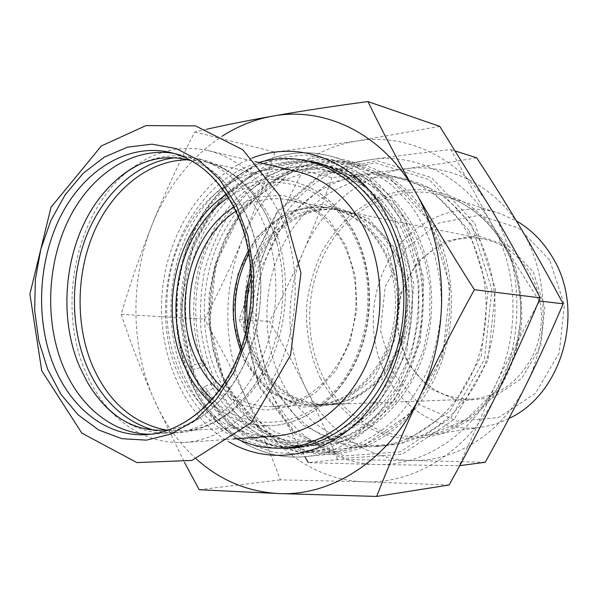 <?xml version="1.0" encoding="UTF-8"?>
<svg xmlns="http://www.w3.org/2000/svg" width="598" height="598" viewBox="0 0 598 598"><rect width="100%" height="100%" fill="white"/><g stroke="black" fill="none" stroke-linecap="round" stroke-linejoin="round"><path stroke-width="0.45" stroke-dasharray="2.99 2.24" d="M110.152 410.609C100.038 399.524 91.815 386.532 85.477 371.635C56.279 305.324 76.043 211.094 129.497 170.079M130.865 169.017C154.762 150.965 180.521 144.821 208.149 150.576C236.83 157.64 259.853 177.232 277.21 209.337C299.336 252.236 301.295 312.657 281.628 360.631C261.902 408.636 223.106 439.799 184.67 442.438C156.482 443.701 132.031 433.513 111.333 411.88M173.592 153.305L177.965 154.157C205.488 160.675 227.517 179.549 244.051 210.795C264.862 252.079 266.469 310.198 247.632 356.214C228.742 402.245 191.846 431.958 155.45 434.073L150.995 434.215M141.905 163.336C158.694 155.801 175.902 153.91 193.55 157.663C220.894 164.129 242.773 182.749 259.196 213.501C279.871 254.143 281.501 311.266 262.851 356.505C244.148 401.759 207.551 431.001 171.394 433.109C153.372 433.991 136.68 429.371 121.319 419.25M154.396 430.388L166.371 432.466L178.593 432.668C213.277 430.956 248.775 403.867 267.672 361.379C284.005 323.264 287.152 284.087 277.128 243.849L272.254 228.78L266.028 214.727C249.658 184.191 227.845 165.691 200.592 159.24L188.49 157.491L176.335 157.625M224.437 382.571C201.847 333.901 205.144 270.961 232.562 224.332C259.973 177.853 310.975 151.257 359.809 163.852C389.395 171.918 413.248 191.315 431.375 222.045C455.287 264.316 458.21 323.376 438.199 370.738C418.114 418.114 377.585 449.629 336.502 453.568C289.469 458.389 245.344 428.161 224.437 382.571M430.523 222.374L450.1 286.449L442.767 355.571L410.325 413.405L361.147 447.252L306.834 451.505L258.493 427.667L224.459 382.249L209.659 324.266L215.9 263.613L242.212 210.219L284.865 173.45L337.145 161.146L389.47 177.823L430.523 222.374M469.101 230.424L429.319 188.019L378.549 171.895L327.719 183.309L286.195 218.091L260.601 268.853L254.621 326.613L269.197 381.838L302.506 425.014L349.613 447.573L402.334 443.432L449.883 411.297L481.128 356.543L488.095 291.151L469.101 230.424M471.583 224.699L429.132 179.639L375.125 162.738L321.246 175.117L277.36 212.2L250.345 266.065L244.014 327.278L259.353 385.845L294.5 431.778L344.366 455.968L400.376 451.811L451.071 417.725L484.455 359.338L491.907 289.492L471.583 224.699M343.895 450.847C366.903 445.966 388.932 433.722 407.634 414.907C419.385 401.273 429.229 385.755 437.16 368.368C443.791 350.189 447.977 331.262 449.703 311.603C451.049 272.187 439.455 233.87 418.308 205.764L400.682 187.383C387.564 177.344 373.586 169.982 358.748 165.295C339.118 160.369 319.81 161.124 300.816 167.56L276.792 179.123C261.902 189.686 248.82 202.677 237.548 218.098C227.509 234.603 219.847 252.438 214.57 271.604C210.75 291.196 209.547 310.923 210.967 330.799C213.89 350.406 219.354 368.936 227.345 386.398C236.711 402.91 248.177 417.187 261.745 429.222C276.336 439.68 292.19 446.93 309.323 450.974L335.687 451.976L343.895 450.847M508.958 418.443C500.541 422.629 491.855 425.462 482.9 426.935C443.567 433.647 404.42 411.275 386.039 375.17C366.567 337.623 369.542 288.288 393.335 253.148C417.083 218.068 460.61 200.487 500.063 213.546L516.41 220.916M521.62 229.632C548.269 273.51 550.407 336.524 526.322 384.29C502.896 432.578 456.139 461.835 411.611 460.497C366.851 459.832 326.441 430.635 306.131 388.879C285.44 347.221 284.633 294.336 303.62 251.011C322.255 207.596 360.766 174.773 404.622 168.928C448.216 162.499 495.533 185.126 521.62 229.632M549.697 260.07L518.877 228.144L479.14 215.287L438.872 222.979L405.676 248.619L385.157 286.808L380.552 330.597L392.624 372.39L419.639 404.719L457.238 421.164L498.635 417.531L535.382 393.379L559.212 352.97L564.377 304.935L549.697 260.07M533.259 271.828L544.838 307.664L540.727 345.943L521.852 378.272L492.58 397.834L459.376 401.086L428.96 388.132L406.954 362.141L397.057 328.295L400.81 292.758L417.546 261.864L444.516 241.338L476.987 235.463L508.786 246.099L533.259 271.828M407.544 360.744C421.874 386.076 442.901 398.896 470.633 399.187C497.723 397.117 518.466 382.6 532.855 355.646C545.219 329.827 543.986 297.131 529.918 273.181C518.459 254.569 502.993 243.169 483.52 238.976C455.377 233.414 426.045 248.035 410.392 273.757C394.747 299.531 393.581 334.304 407.544 360.744M251.519 277.016C263.636 233.332 303.814 202.43 342.975 210.795C364.817 215.504 382.189 229.079 395.069 251.519C410.878 280.417 412.074 320.304 397.864 351.751C381.307 384.559 357.821 402.155 327.39 404.54C296.376 404.046 273.069 388.588 257.476 358.165C252.468 347.715 249.209 336.51 247.692 324.55M395.794 249.321L408.74 292.953L403.8 339.776L382.107 379.296L348.843 403.089L311.491 406.932L277.636 391.159L253.417 359.787L242.743 319.063L247.168 276.283L265.938 238.894L296.077 213.703L332.466 206.011L368.219 218.36L395.794 249.321M467.128 231.919C489.769 271.253 492.528 325.932 473.623 369.766C454.652 413.607 416.283 442.819 377.211 446.422C332.794 450.795 290.852 422.921 270.812 380.612C249.112 335.366 252.079 276.687 278.107 233.34C304.143 190.127 352.588 165.661 398.844 177.419C427.114 185.021 449.875 203.185 467.128 231.919M539.082 300.547C520.948 272.546 504.891 246.578 490.921 222.658L450.772 149.552C420.671 152.916 393.94 156.28 370.581 159.644L302.947 170.714L331.957 177.621L404.622 168.928C427.293 165.848 451.311 162.133 476.673 157.797M450.772 149.552L455.661 151.107M485.202 462.269L411.611 460.497L337.571 459.556L308.284 462.635L377.316 464.504L459.182 465.715L495.578 384.813C507.807 359.675 521.688 333.041 537.221 304.928M459.182 465.715L459.742 465.64M337.571 459.556C327.315 434.096 316.835 410.534 306.131 388.879C295.397 367.157 283.198 344.657 269.534 321.388C282.42 297.064 293.782 273.607 303.62 251.011C313.434 228.458 322.883 203.993 331.957 177.621M302.947 170.714C289.111 197.078 277.143 222.09 267.037 245.748C256.938 269.436 247.669 294.052 239.237 319.594L253.634 354.988L269.369 389.537C279.543 410.654 291.368 433.034 304.86 456.655M239.237 319.594L269.534 321.388M370.581 159.644C415.326 152.692 464.048 176.096 490.921 222.658C518.384 268.539 520.529 334.716 495.578 384.813C471.314 435.471 423.048 466.014 377.316 464.504C331.337 463.704 290.045 433.101 269.369 389.537C248.305 346.07 247.579 290.979 267.037 245.748C286.15 200.427 325.574 165.99 370.581 159.644M476.15 233.781C498.612 272.621 501.371 326.568 482.646 369.818C463.854 413.076 425.821 441.929 387.033 445.503C342.953 449.846 301.265 422.338 281.322 380.53C259.726 335.822 262.649 277.816 288.505 235.007C314.369 192.324 362.493 168.225 408.404 179.893C436.458 187.443 459.04 205.406 476.15 233.781M325.536 165.534C353.695 173.368 376.366 192.175 393.536 221.97C416.328 263.195 418.839 320.834 399.367 366.873C379.827 412.919 340.733 443.282 301.362 446.579C257.192 450.563 215.968 421.553 196.294 377.899C174.9 330.986 177.942 270.229 203.791 225.005C229.639 179.923 277.734 153.798 323.996 165.138M391.346 224.355L403.007 252.132C408.217 272.389 410.333 293.289 409.368 314.847C406.573 336.233 400.862 356.423 392.221 375.402C382.092 393.185 369.93 408.27 355.735 420.656L332.802 434.589C316.581 440.741 300.263 443.395 283.833 442.565C267.717 439.784 252.648 433.909 238.624 424.939C225.483 414.421 214.204 401.654 204.785 386.644C209.45 384.036 212.739 383.296 214.652 384.439L214.817 386.51L229.894 407.582C241.771 419.751 255.144 429.237 270.004 436.039C285.478 441.077 301.452 442.789 317.927 441.167C334.357 437.542 350.024 430.523 364.937 420.11L385 400.301C396.683 384.409 405.84 366.507 412.456 346.601C417.367 326 419.198 305.107 417.942 283.93C414.892 263.142 408.987 243.857 400.241 226.089L383.923 202.961C371.037 190.007 356.819 180.267 341.264 173.734C325.312 169.167 309.271 167.978 293.155 170.161C277.33 174.197 262.522 181.149 248.716 191.001C229.041 207.566 213.725 230.11 204.127 256.108C192.743 291.42 192.945 330.687 204.837 365.019L205.002 363.554C203.35 362.53 199.934 362.986 194.769 364.93C185.978 338.341 183.504 310.743 187.338 282.129C191.031 263.591 196.996 246.07 205.234 229.587C214.66 213.987 225.894 200.472 238.931 189.035L260.302 175.648C275.663 169.324 291.532 166.244 307.888 166.408C324.221 168.546 339.843 174.108 354.764 183.093C368.906 193.976 381.105 207.73 391.346 224.355M403.702 223.996C426.329 264.697 428.841 321.545 409.548 366.963C390.195 412.388 351.415 442.37 312.306 445.645C268.442 449.606 227.434 420.977 207.835 377.854C186.524 331.501 189.521 271.447 215.205 226.784C240.904 182.27 288.707 156.541 334.656 167.814C363.27 175.274 386.286 193.999 403.702 223.996M219.032 390.711L240.957 404.741L265.774 410.191L291.405 406.192L315.535 392.714L335.799 370.685L350.084 342.004L356.856 309.413L355.384 276.156L345.861 245.561L329.386 220.572L307.716 203.417L283.048 195.367L257.686 196.779L233.803 207.132M235.836 211.244C252.498 200.315 270.214 196.563 288.984 199.971C311.58 204.837 329.55 219.227 342.886 243.132C359.249 273.929 360.4 316.604 345.547 350.241C328.25 385.314 303.851 404.099 272.359 406.595C253.29 406.961 236.404 400.421 221.701 386.973M240.493 350.084L243.849 357.925C259.532 388.82 283.011 404.517 314.286 405.025C344.979 402.618 368.697 384.738 385.426 351.392C399.8 319.422 398.612 278.877 382.668 249.523C369.669 226.732 352.147 212.963 330.118 208.224C298.813 201.72 266.035 219.772 248.491 250.659M243.678 359.637L268.009 391.354L302.042 407.298L339.627 403.433L373.122 379.364L394.979 339.38L399.972 292.003L386.951 247.871L359.204 216.581L323.226 204.127L286.629 211.946L256.318 237.436L237.428 275.244L232.966 318.48L243.678 359.637M236.688 438.745C211.782 426.202 192.9 405.945 180.043 377.973C142.107 299.471 181.814 183.743 258.912 162.529M218.397 377.801C197.168 331.972 200.121 272.561 225.663 228.421C251.205 184.416 298.746 159.053 344.396 170.258C372.823 177.666 395.689 196.196 412.986 225.85C435.456 266.073 437.968 322.195 418.847 367.045C399.651 411.902 361.17 441.533 322.315 444.785C278.735 448.724 237.922 420.454 218.397 377.801M222.486 376.164L213.224 350.151L208.747 322.315L209.203 293.85L214.555 265.931L224.594 239.723L238.976 216.364L257.162 196.929L278.451 182.397L301.968 173.622L326.658 171.252L351.325 175.677L374.677 186.935L395.383 204.695L412.179 228.189L423.982 256.228L429.977 287.249L429.738 319.444L423.249 350.884L410.931 379.708L393.604 404.255L372.382 423.227L348.567 435.725L323.54 441.309L298.641 439.971L275.11 432.04L254.015 418.166L236.247 399.202L222.486 376.164M275.551 435.987C235.358 439.037 197.945 412.194 179.901 371.814C160.129 328.048 162.806 271.23 186.486 228.772C210.182 186.441 254.27 161.669 296.825 171.462M334.626 451.729C357.783 446.811 379.969 434.425 398.806 415.401C410.654 401.602 420.573 385.904 428.564 368.301C435.254 349.905 439.478 330.754 441.227 310.863C442.595 270.969 430.926 232.203 409.637 203.791L391.892 185.208C378.691 175.079 364.623 167.649 349.688 162.925C329.939 157.977 310.519 158.762 291.413 165.287L267.254 177.015C252.281 187.705 239.125 200.846 227.793 216.446C217.694 233.13 209.988 251.16 204.68 270.528C200.831 290.329 199.62 310.265 201.033 330.343C203.963 350.159 209.435 368.891 217.463 386.532C226.866 403.224 238.378 417.658 252.012 429.827C266.678 440.405 282.622 447.745 299.845 451.841L326.366 452.865L334.626 451.729M246.548 329.722C253.365 372.584 287.16 406.476 325.544 404.607L336.659 403.261C373.885 396.018 405.414 353.62 406.251 306.355C407.388 259.084 377.801 217.366 341.159 210.436C329.842 208.239 318.667 208.866 307.626 212.312C280.97 221.791 262.171 241.599 251.212 271.731M241.45 347.363C253.253 382.01 283.362 406.423 316.185 404.958L327.368 403.598C364.832 396.28 396.594 353.388 397.461 305.563C398.619 257.738 368.839 215.564 331.98 208.597C320.588 206.385 309.345 207.028 298.238 210.526C277.352 217.65 260.937 231.972 249 253.5M204.837 365.019C199.216 368.525 194.649 369.788 191.121 368.802C190.515 367.867 191.726 366.574 194.769 364.93M204.785 386.644C201.885 389.014 200.898 390.793 201.825 391.989C205.607 392.998 209.943 391.174 214.817 386.51M395.106 220.737L413.966 283.945L406.76 352.155L375.26 409.286L327.555 442.804L274.878 447.132L228.01 423.705L195.023 378.908L180.731 321.627L186.875 261.677L212.499 208.889L253.956 172.53L304.696 160.346L355.391 176.791L395.106 220.737M312.186 162.178C267.112 156.788 222.845 185.38 199.53 230.058C176.29 274.893 174.437 332.989 195.03 378.242C213.157 418.256 249.067 446.31 289.223 447.61M296.092 447.61L300.734 447.326C340.292 443.985 379.581 413.435 399.21 367.12C418.772 320.812 416.23 262.858 393.32 221.41C375.694 190.897 352.424 171.865 323.496 164.301L318.958 163.276M276.53 448.231C235.418 443.193 204.994 419.878 185.26 378.287C164.861 333.153 166.423 275.364 188.99 230.282C211.647 185.373 254.942 155.839 299.755 159.539M252.072 158.096C202.55 177.21 166.962 233.37 162.088 293.745C157.252 354.121 183.407 415.244 229.228 442.034M196.361 459.01C178.563 442.841 164.48 423.07 154.112 399.703C130.371 346.354 129.945 279.52 152.385 224.063C167.784 186.18 191.098 156.855 222.336 136.075M474.834 223.443L495.533 289.275L487.961 360.273L453.979 419.587L402.417 454.166L345.487 458.315L294.844 433.7L259.188 387.055L243.625 327.637L250.046 265.542L277.45 210.885L321.993 173.226L376.725 160.593L431.629 177.696L474.834 223.443M491.96 210.444C522.929 261.887 525.388 336.741 497.215 393.118C469.819 450.167 415.565 483.984 364.75 481.786C313.621 480.388 268.255 445.816 245.658 397.311C222.65 348.888 221.94 287.915 243.281 237.623C264.264 187.249 307.536 148.566 357.462 140.941C407.059 132.651 461.649 158.208 491.96 210.444M206.773 129.228L194.784 131.941C178.862 162.888 164.734 193.595 152.385 224.063C140.224 254.554 129.826 284.648 121.185 314.339L204.613 319.123C218.711 292.295 231.598 265.131 243.281 237.623C254.83 210.1 265.37 181.598 274.901 152.109L357.462 140.941L439.769 126.387M194.784 131.941L274.901 152.109M449.098 485.008L364.75 481.786L280.387 479.858C269.698 451.288 258.119 423.773 245.658 397.311L225.954 357.918L204.613 319.123M199.171 489.725L280.387 479.858M121.185 314.339C130.274 341.959 141.255 370.416 154.112 399.703L184.483 462.359M320.416 378.325C309.487 354.427 305.032 328.982 307.036 301.99C309.592 284.439 314.541 267.74 321.888 251.878C330.515 236.823 341.077 223.689 353.582 212.469L374.311 199.201C389.358 192.825 404.981 189.536 421.194 189.342C437.415 191.039 452.948 196.002 467.815 204.239C481.906 214.286 494.03 227.046 504.189 242.511L515.663 268.367C520.709 287.197 522.637 306.572 521.434 326.478C518.391 346.167 512.426 364.608 503.538 381.801C493.171 397.79 480.814 411.125 466.485 421.807L443.484 433.333C427.301 437.983 411.147 439.313 395.024 437.31C379.289 433.483 364.758 426.778 351.43 417.21C339.073 406.229 328.736 393.267 320.416 378.325M503.359 244.119C489.059 220.475 470.222 204.651 446.856 196.63C403.971 182.442 356.999 202.513 331.412 241.607C305.78 280.783 302.439 335.418 323.212 377.159C342.826 417.269 384.91 442.438 427.667 435.135C462.411 429.439 495.166 402.29 510.856 363.778C526.457 325.252 523.37 278.354 503.359 244.119M228.361 197.519C268.539 168.629 326.082 182.001 352.775 233.287C378.698 280.783 370.431 352.065 334.686 391.114C299.157 430.545 245.614 431.666 212.126 399.329M209.681 402.058C227.584 418.66 248.275 426.516 271.746 425.627C305.825 423.676 339.911 397.715 357.178 357.783C374.385 317.859 372.689 267.493 353.269 231.344C337.825 203.911 317.209 187.159 291.42 181.089C268.39 176.455 246.712 180.902 226.38 194.432M188.363 159.838L204.456 161.699C231.426 168.045 252.999 186.284 269.182 216.416C289.514 256.161 291.106 311.947 272.778 356.109C254.397 400.286 218.412 428.841 182.801 430.859L166.618 430.126M177.965 154.157L169.316 152.213C196.929 158.754 219.04 177.778 235.627 209.293C256.52 250.936 258.104 309.607 239.17 356.049C220.184 402.514 183.115 432.489 146.6 434.604L155.45 434.073M399.292 217.425L380.747 191.412L357.94 171.858L332.286 159.591L305.257 154.942L278.279 157.812L252.648 167.724L229.49 183.937L209.741 205.495L194.148 231.299L183.25 260.19L177.434 290.927L176.896 322.247L181.672 352.887L191.652 381.569L206.512 407.029L225.76 428.063L248.671 443.544L274.325 452.499L301.549 454.181L329.012 448.171L355.227 434.447L378.646 413.465L397.82 386.188L411.469 354.091L418.682 319.033L418.966 283.138L412.336 248.581L399.292 217.425M191.652 382.884C168.8 332.503 172.246 267.433 200.143 219.085C228.047 170.901 279.946 143.094 329.782 155.936C359.966 164.158 384.327 184.206 402.858 216.072C427.293 259.921 430.224 321.373 409.66 370.625C389.029 419.893 347.505 452.581 305.593 456.588C257.603 461.499 212.798 430.074 191.652 382.884M191.211 160.698C212.895 167.746 230.768 184.812 244.836 211.894C263.987 250.472 266.379 306.198 249.822 350.981C233.19 395.861 200.689 425.058 169.57 429.738M171.394 433.109L178.593 432.668M193.55 157.663L200.592 159.24M500.063 213.546L446.856 196.63C477.989 207.087 504.63 235.709 515.461 272.875C518.234 283.587 519.991 294.567 520.723 305.81L520.357 322.711L515.902 348.208L496.385 390.068L465.289 420.342L427.667 435.135L482.9 426.935M327.39 404.54L470.633 399.187M342.975 210.795L483.52 238.976M377.211 446.422L387.033 445.503M398.844 177.419L408.404 179.893M214.652 384.439L205.002 363.554M277.128 243.849L272.359 228.914L266.304 215.063C250.405 185.275 229.789 167.492 204.456 161.699L291.42 181.089C317.441 187.234 338.199 204.053 353.687 231.538C373.145 267.71 374.819 317.942 357.589 357.783C340.307 397.625 306.094 423.646 271.746 425.627L182.801 430.859C214.906 429.386 249.007 403.59 267.672 361.379M272.359 406.595L314.286 405.025M288.984 199.971L330.118 208.224M312.306 445.645L322.315 444.785M334.656 167.814L344.396 170.258M184.67 442.438L233.347 438.984M208.149 150.576L255.652 161.766M358.748 165.295L349.688 162.925M335.687 451.976L326.366 452.865M341.159 210.436L331.98 208.597M325.544 404.607L316.185 404.958M191.121 368.802L180.932 305.989L193.401 243.917L223.114 196.024L266.686 165.003L318.054 157.506L367.247 176.597L404.704 218.995L423.81 277.861L420.342 342.146L394.927 399.247L352.932 438.401L302.82 453.217L245.449 437.968L201.825 391.989M291.45 448.126L300.734 447.326M314.466 162.028L323.496 164.301M359.809 163.852L329.782 155.936C279.714 143.034 227.614 170.819 199.642 218.928C171.648 267.231 168.15 332.294 191.039 382.72C212.23 429.984 257.304 461.536 305.593 456.588L336.502 453.568"/><path stroke-width="0.9" d="M129.497 170.079L130.865 169.017M111.333 411.88L110.152 410.609M150.995 434.215C113.523 434.514 79.811 406.827 63.201 366.507C44.558 321.552 46.898 263.471 68.934 218.95C91.023 174.579 132.367 146.727 173.592 153.305M121.319 419.25C107.438 409.929 95.934 397.251 86.792 381.225L79.594 366.611C56.376 313.016 65.728 239.379 101.742 195.352C113.328 180.985 126.716 170.318 141.905 163.336M176.335 157.625C138.9 161.161 104.904 191.472 87.532 233.183C70.295 275.043 69.988 326.321 87.009 366.664C101.72 400.331 124.182 421.568 154.396 430.388M516.41 220.916C530.815 229.266 542.663 241.084 551.947 256.37C586.062 309.57 562.92 393.947 508.958 418.443M247.692 324.55C245.748 308.448 247.019 292.601 251.519 277.016M455.661 151.107L476.673 157.797C493.014 182.741 508.001 206.684 521.62 229.632C535.195 252.506 549.046 277.24 563.167 303.821C550.848 332.63 538.566 359.45 526.322 384.29C514.056 409.174 500.347 435.172 485.202 462.269L459.742 465.64M563.167 303.821L539.389 301.018L539.082 300.547M537.221 304.928L539.389 301.018M304.86 456.655L308.284 462.635M258.912 162.529C275.416 157.663 292.101 157.274 308.964 161.363L325.536 165.534M233.803 207.132C189.237 234.745 171.529 308.262 196.009 358.905C201.84 371.455 209.517 382.062 219.032 390.711M221.701 386.973C212.925 378.788 205.824 368.854 200.382 357.178C176.881 308.695 193.446 238.355 235.836 211.244M248.491 250.659C231.299 282.637 228.63 315.774 240.493 350.084M308.964 161.363C338.049 168.95 361.454 188.198 379.177 219.115C402.2 261.072 404.704 319.825 384.985 366.746C365.191 413.674 325.656 444.576 285.919 447.895C268.614 449.24 252.207 446.19 236.688 438.745M255.652 161.766L296.825 171.462C324.213 178.219 346.167 196.174 362.702 225.334C383.796 264.271 385.837 318.659 367.419 361.91C348.948 405.167 312.276 433.453 275.551 435.987L233.347 438.984M251.212 271.731C244.844 290.673 243.289 310.003 246.548 329.722M249 253.5C233.601 283.751 231.082 315.041 241.45 347.363M289.223 447.61L296.092 447.61M318.958 163.276L312.186 162.178M299.755 159.539L314.466 162.028C343.558 169.63 366.963 188.856 384.701 219.69C407.754 261.58 410.288 320.207 390.576 367.045C370.797 413.891 331.24 444.77 291.45 448.126L276.53 448.231M229.228 442.034C274.235 468.496 335.68 455.31 373.563 403.74C411.611 352.461 417.068 269.975 386.173 214.712C356.752 160.271 299.232 139.207 252.072 158.096M222.336 136.075C237.997 126.029 254.711 119.383 272.479 116.147C324.781 106.22 382.884 133.631 415.221 191.562C448.268 248.559 450.698 332.443 420.222 395.405C390.584 459.129 332.443 496.392 278.75 493.559C247.609 491.825 220.139 480.306 196.361 459.01M367.942 101.563L439.769 126.387L491.96 210.444C508.464 238.632 524.551 267.762 540.226 297.834C526.524 330.559 512.187 362.321 497.215 393.118C482.13 423.937 466.089 454.562 449.098 485.008L376.635 496.437C389.47 463.652 404.001 429.969 420.222 395.405C436.6 360.826 454.652 325.596 474.364 289.716C452.731 255.72 433.012 223.009 415.221 191.562C397.588 160.167 381.823 130.162 367.942 101.563C333.123 106.212 301.302 111.071 272.479 116.147C248.327 120.452 226.425 124.81 206.773 129.228M474.364 289.716L540.226 297.834M184.483 462.359L199.171 489.725L278.75 493.559L376.635 496.437M236.382 205.368L247.938 236.083L253.679 270.191L253.178 305.668L246.421 340.367L233.878 372.188L216.386 399.285L195.098 420.207L171.327 433.976L146.48 440.135L121.887 438.678L98.76 430.022L78.151 414.885L60.884 394.224L47.616 369.138L38.788 340.83L34.669 310.541L35.372 279.535L40.851 249.074L50.905 220.415L65.197 194.776L83.204 173.323L104.254 157.139L127.494 147.168L151.892 144.17L176.283 148.603L199.366 160.585L219.825 179.774L236.382 205.368M212.126 399.329C202.251 389.874 194.253 378.504 188.138 365.214C161.512 309.532 180.065 229.37 228.361 197.519M226.38 194.432C176.589 226.881 157.326 309.316 184.64 366.596C191.001 380.448 199.343 392.273 209.681 402.058M166.618 430.126C133.287 423.608 108.589 402.207 92.526 365.931C75.094 324.804 76.088 272.15 94.843 230.208C113.695 188.415 149.948 159.629 188.363 159.838M146.6 434.604C107.319 437.168 71.371 408.755 54.112 366.447C35.103 320.296 37.958 260.474 61.138 215.28C84.348 170.243 127.404 143.064 169.316 152.213C196.383 158.567 218.165 177.442 234.67 208.837C255.473 250.457 257.095 309.532 238.161 356.154C219.174 402.82 182.39 432.556 146.6 434.604M279.707 195.77L300.944 272.905L290.568 355.175L251.078 422.876L191.958 460.415L136.942 462.59L81.836 433.124L41.733 370.723L29.9 294.096L51.002 207.282L101.383 145.934L146.002 125.587L195.568 125.901L242.795 149.739L279.707 195.77M169.57 429.738C135.402 433.356 107.812 417.187 86.792 381.225M101.742 195.352C128.241 163.217 158.059 151.66 191.211 160.698M285.919 447.895L301.362 446.579"/></g></svg>
